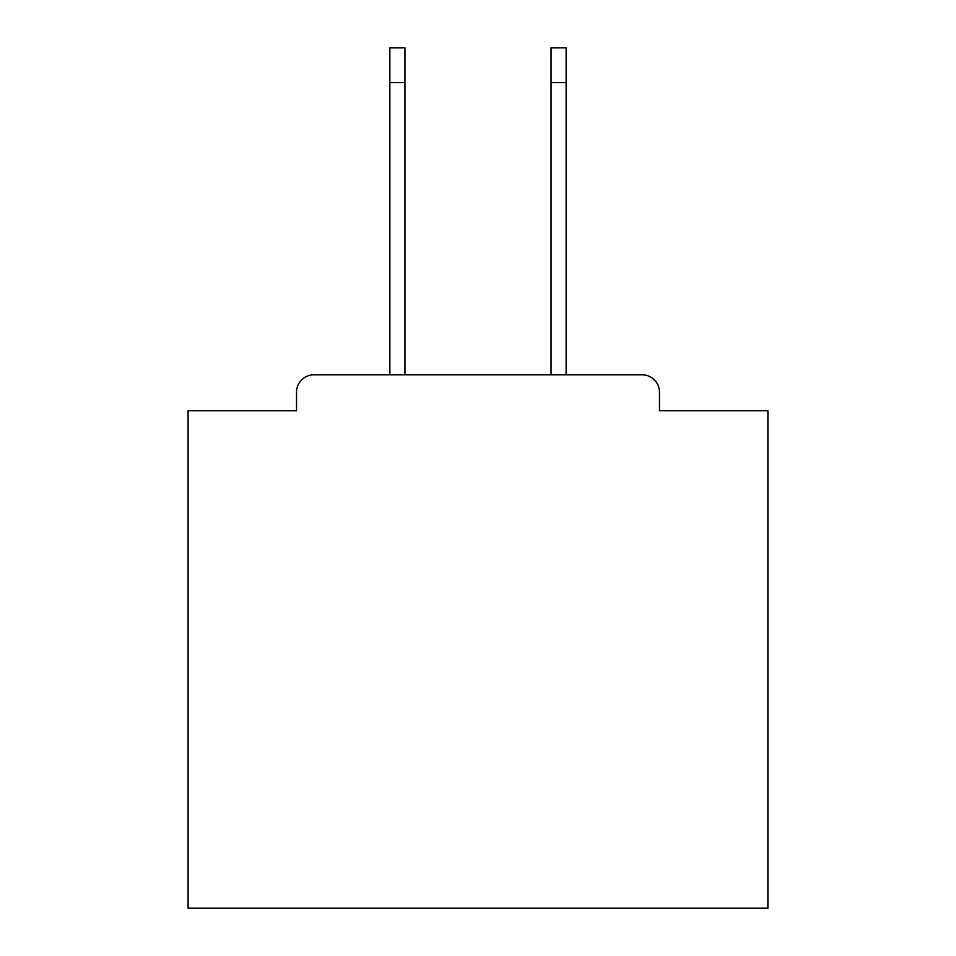 <?xml version="1.0" encoding="UTF-8"?>
<svg xmlns="http://www.w3.org/2000/svg" width="956" height="956" viewBox="0 0 956 956"><rect width="100%" height="100%" fill="white"/><g stroke="black" fill="none" stroke-linecap="round" stroke-linejoin="round"><path stroke-width="1.43" d="M659.473 410.745L659.473 392.187L659.473 410.745L767.895 410.745L767.895 908.2L188.105 908.2L188.105 410.745L296.527 410.745L296.527 392.187L296.527 410.745M389.869 82.586L389.869 47.8L404.95 47.8L404.95 82.586L389.869 82.586L389.869 374.8L642.073 374.8L566.131 374.8L566.131 82.586L551.05 82.586L551.05 47.8L566.131 47.8L566.131 82.586M389.869 374.8L313.926 374.8A17.399 17.399 0 0 0 296.527 392.187M659.473 392.187A17.399 17.399 0 0 0 642.073 374.8L566.131 374.8M404.95 374.8L551.05 374.8L404.95 374.8L551.05 374.8L404.95 374.8L551.05 374.8L404.95 374.8L551.05 374.8L404.95 374.8L551.05 374.8L404.95 374.8L404.95 82.586M551.05 374.8L551.05 82.586"/></g></svg>
